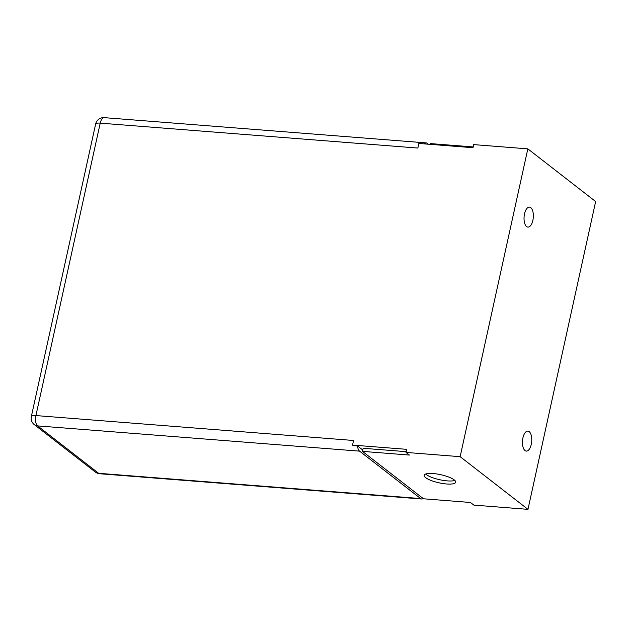 <?xml version="1.0" encoding="UTF-8"?>
<svg xmlns="http://www.w3.org/2000/svg" width="627" height="627" viewBox="0 0 627 627"><rect width="100%" height="100%" fill="white"/><g stroke="black" fill="none" stroke-linecap="round" stroke-linejoin="round"><path stroke-width="0.94" d="M433.194 473.55A16.153 4.154 12.4 0 1 455.688 482.234A16.153 4.154 12.4 0 1 439.025 482.821A16.153 4.154 12.4 0 1 424.142 475.297A16.153 4.154 12.4 0 1 433.194 473.55M425.67 474.012A16.153 4.154 -167.6 0 0 439.707 479.726A16.153 4.154 -167.6 0 0 454.841 480.423M359.584 451.15L420.631 498.559L98.666 473.307L37.62 425.898L359.584 451.15A8.151 3.746 -85.5 0 1 357.547 445.946L353.213 445.609L352.539 445.084L353.55 440.483L35.919 415.568A8.151 2.093 -167.6 0 0 31.35 416.453A8.151 8.151 0 0 0 34.313 424.644A8.151 6.928 -52.2 0 0 37.62 425.898A8.151 3.746 -85.5 0 1 35.919 415.568L100.218 123.143A8.151 3.746 -85.5 0 1 104.247 117.649A8.151 8.151 0 0 0 95.641 124.028A8.151 2.093 12.4 0 1 100.218 123.143L417.848 148.058L418.86 143.458L473.001 147.706L473.683 144.61L527.824 148.858L595.65 201.533L527.973 509.351L473.832 505.103L470.438 502.47L423.515 498.786L362.469 451.377L409.392 455.061L405.998 452.428L460.14 456.675L527.973 509.351M428.374 144.202L427.261 143.34A8.151 3.746 -85.5 0 0 426.203 142.901L104.247 117.649M424.22 143.881A8.151 3.746 -85.5 0 1 426.203 142.901M423.147 498.504A8.151 3.746 -85.5 0 1 421.681 498.998A8.151 3.746 -85.5 0 1 420.631 498.559M473.166 146.937L430.146 143.567L429.981 144.328M531.265 444.339A10.024 4.608 -85.5 0 1 526.312 451.095A10.024 4.608 -85.5 0 1 522.503 440.742A10.024 4.608 -85.5 0 1 527.879 431.102A10.024 4.608 -85.5 0 1 531.265 444.339M532.864 220.343A10.024 4.608 -85.5 0 1 527.91 227.099A10.024 4.608 -85.5 0 1 524.101 216.746A10.024 4.608 -85.5 0 1 529.478 207.114A10.024 4.608 -85.5 0 1 532.864 220.343M405.998 452.428L406.68 449.332L352.539 445.084M460.14 456.675L527.824 148.858M362.774 450.006L357.547 445.946M362.469 451.377L363.151 448.281L406.171 451.659M98.666 473.307A8.151 6.928 127.8 0 1 95.359 472.053A8.151 8.151 0 0 0 99.724 473.746A8.151 3.746 -85.5 0 1 98.666 473.307M95.641 124.028L31.35 416.453M34.313 424.644L95.359 472.053M421.681 498.998L99.724 473.746"/></g></svg>
